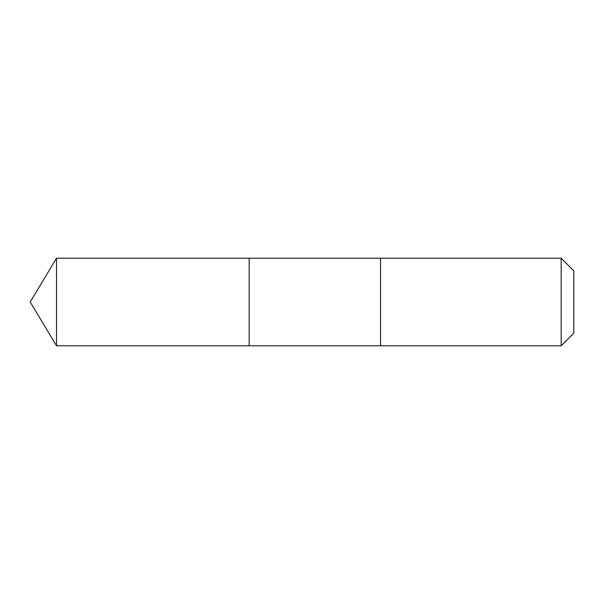 <?xml version="1.0" encoding="UTF-8"?>
<svg xmlns="http://www.w3.org/2000/svg" width="604" height="604" viewBox="0 0 604 604"><rect width="100%" height="100%" fill="white"/><g stroke="black" fill="none" stroke-linecap="round" stroke-linejoin="round"><path stroke-width="0.91" d="M249.165 345.79L249.165 258.21L56.512 258.21L56.512 345.79L249.165 345.79L249.165 258.21L380.52 258.21L380.52 345.79L56.512 345.79L30.2 302L56.512 345.79M380.52 269.867L380.52 345.79L561.161 345.79L561.161 258.21L380.52 258.21L380.52 269.867M561.161 258.21L573.8 270.849L573.8 333.151L561.161 345.79M30.2 302L56.512 258.21"/></g></svg>
